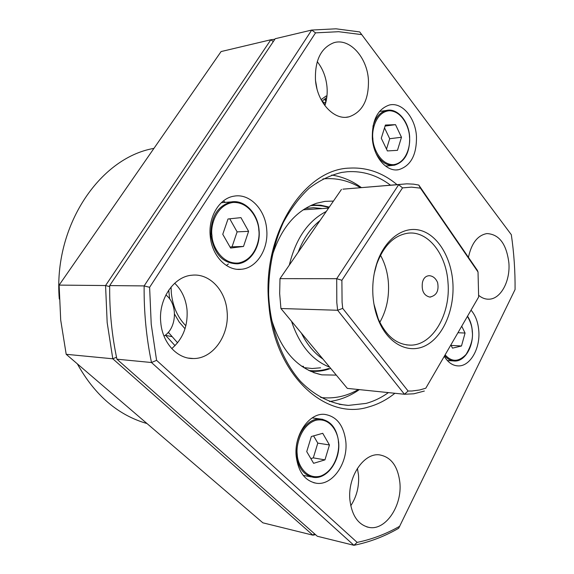 <?xml version="1.0" encoding="UTF-8"?>
<svg xmlns="http://www.w3.org/2000/svg" width="574" height="574" viewBox="0 0 574 574"><rect width="100%" height="100%" fill="white"/><g stroke="black" fill="none" stroke-linecap="round" stroke-linejoin="round"><path stroke-width="0.86" d="M321.096 99.646L326.168 95.98L326.857 96.848M326.778 97.465L324.726 98.907L326.391 99.876M325.358 104.081L323.427 103.607M322.674 100.959L323.047 102.014L324.109 102.739L325.286 102.387L325.917 101.419L325.515 100.271L324.482 99.639L323.298 99.955L322.674 100.959M388.39 392.609C381.358 397.674 373.911 401.269 366.04 403.407L348.375 405.402C331.356 404.053 314.717 395.866 300.446 381.294C282.085 360.443 270.211 328.672 268.625 294.491C268.517 268.295 273.446 244.237 283.398 222.325C290.709 208.864 299.291 197.513 309.135 188.279C319.496 180.437 330.337 175.163 341.666 172.437L347.464 171.719C362.926 170.787 377.247 175.257 390.435 185.122M394.883 393.276C386.761 399.805 378.022 404.354 368.68 406.937C324.941 421.079 273.913 373.753 268.811 304.084C261.644 234.773 303.789 169.029 349.573 168.11C366.858 167.17 382.657 172.674 396.978 184.613M266.702 229.485C268.711 249.008 256.772 268.158 241.281 269.278C226.615 271.129 211.698 255.559 210.22 235.943C208.183 216.778 219.548 198.195 234.013 196.165C249.712 193.108 265.339 209.524 266.702 229.485M228.423 263.954L226.386 265.475M416.459 136.282C416.803 154.779 410.869 165.915 398.643 169.696C386.618 172.229 373.502 157.046 372.332 138.434C371.966 120.267 377.627 109.132 389.308 105.028C401.972 101.734 415.389 117.627 416.459 136.282M471.146 310.269C475.545 315.442 478.092 322.294 478.795 330.825C480.359 348.461 470.178 366.341 458.375 365.911C452.843 365.774 448.172 362.639 444.355 356.511M345.835 441.643C348.102 462.996 332.568 485.676 316.532 483.272C305.081 481.084 298.301 472.072 296.184 456.237C293.888 434.913 309.092 412.864 324.332 414.342C336.565 416.121 343.733 425.219 345.835 441.643M227.067 311.244C229.693 334.951 213.09 358.929 193.309 358.528C177.366 358.994 162.442 342.965 160.777 322.61C158.13 299.355 173.807 276.281 192.139 275.19C209.524 273.224 225.51 290.25 227.067 311.244M174.69 283.226C181.764 290.071 185.876 298.939 187.024 309.831C187.999 326.082 182.905 338.997 171.741 348.583M399.891 482.756C402.252 505.68 385.735 530.548 369.304 527.463C358.341 525.016 351.876 515.818 349.889 499.875C347.5 476.872 363.773 452.714 379.385 454.852C391.102 456.918 397.94 466.224 399.891 482.756M357.415 468.348L358.528 475.243C359.238 486.537 356.648 496.718 350.757 505.787M468.434 257.346C471.491 243.197 477.647 235.268 486.888 233.575C499.179 234.214 506.512 243.993 508.88 262.914C510.401 281.038 500.844 298.954 489.084 299.19C485.453 299.355 482.002 298.093 478.738 295.395M368.415 79.75C368.967 99.761 362.481 112.124 348.97 116.838C334.197 120.856 316.92 102.337 315.456 79.757C314.882 60.241 320.959 47.915 333.688 42.777C349.358 37.568 367.13 57.142 368.415 79.75M317.235 61.633C322.853 68.787 326.118 77.311 327.029 87.198C327.539 93.784 326.814 99.933 324.855 105.638M361.268 34.562L338.66 31.699L315.528 32.861L311.718 30.049L144.139 285.917L109.677 285.587L275.226 38.716L311.718 30.049L336.005 28.808L359.726 31.936L511.319 234.701L359.726 31.936M109.67 286.591L105.566 285.543L107.173 322.602L112.798 358.793L66.197 354.302L60.708 320.105L59.129 285.099L221.083 51.567L270.842 39.757L105.566 285.543L59.129 285.099M116.508 357.2L112.798 358.793L312.945 535.176L262.87 522.821L66.197 354.302M59.28 299.025C53.246 226.529 99.388 158.051 153.552 148.451L153.954 148.365L153.552 148.451M147.023 423.555C118.108 415.239 94.875 395.335 77.325 363.837M163.999 336.113C176.986 328.22 178.069 303.897 165.864 294.964M316.927 88.618L315.528 80.568M314.487 533.741L312.945 535.176L315.542 534.674M274.881 39.226L270.842 39.757L273.296 41.593M109.677 285.587C109.426 310.699 111.844 335.23 116.924 359.188L317.343 536.267L353.936 545.3C369.62 542.121 384.53 536.446 398.665 528.274L515.072 289.526C515.222 271.086 513.967 252.811 511.319 234.701M315.528 32.861L149.613 287.309L144.139 285.917C143.873 312.062 146.327 337.598 151.486 362.517L116.924 359.188M149.613 287.309L151.227 324.245L156.587 360.343L151.486 362.517L353.936 545.3L357.15 542.387C372.067 539.302 386.288 533.906 399.798 526.207M156.587 360.343L357.15 542.387M223.25 201.036L225.424 202.371M168.706 290.15L169.689 298.961M174.568 314.172L179.253 322.107L185.022 328.751M167.917 332.741L168.828 333.006M171.604 336.594L165.57 335.338M165.398 335.101L175.034 345.656M418.798 185.065L477.353 270.34L478.027 271.997L478.651 297.002L425.793 388.211L419.565 389.997L411.945 391.002L408.1 391.03L342.714 308.382L342.075 302.146L341.889 280.291L402.525 187.877L411.515 187.138L420.419 188.143L418.798 185.065L413.524 184.146L406.851 183.831L350.585 188.53M342.714 308.382L337.641 310.261L336.809 302.563L336.701 278.691L279.99 278.634L341.48 189.413M373.014 296.571C373.724 305.26 375.604 313.318 378.661 320.73C388.612 344.831 409.8 354.718 426.834 344.945C443.932 335.309 454.773 308.439 452.829 282.2C451.035 257.396 438.012 235.62 421.036 230.561C404.103 225.424 385.161 238.597 377.046 262.677C373.487 273.396 372.139 284.697 373.014 296.571M373.932 304.048L378.194 318.721C386.037 336.091 396.878 344.902 410.704 345.146C432.832 345.232 450.827 313.82 448.007 282.58C446.314 254.031 427.817 230.382 407.705 233.223C393.893 235.455 383.547 245.816 376.68 264.313L374.248 273.411M380.49 255.265C384.924 263.265 387.55 272.284 388.376 282.329C389.359 297.203 386.503 310.534 379.816 322.315M429.732 297.067C423.82 295.545 421.388 290.681 422.442 282.473C423.44 278.211 425.678 275.951 429.158 275.699L429.28 275.699C432.947 275.986 435.716 278.268 437.596 282.537C439.132 290.803 436.556 295.646 429.861 297.067L429.732 297.067M478.651 297.002L425.793 388.211M380.648 186.033L399.511 184.563M478.027 271.997L420.419 188.143M408.1 391.03L404.455 394.259L337.641 310.261L280.93 308.525L347.327 388.383L404.455 394.259L413.854 393.793L424.344 391.045M402.525 187.877L398.679 184.713L336.701 278.691L341.889 280.291M280.93 308.525L279.667 293.644L279.99 278.634M328.672 368.508C322.129 370.668 315.463 371.313 308.676 370.438M320.557 367.812L312.105 368.522L303.61 367.554M330.107 368.63C323.614 370.969 316.977 371.816 310.19 371.163M336.299 375.116L321.784 374.844C297.569 369.419 280.657 350.456 271.064 317.939M360.529 187.712C348.727 180.573 336.199 177.639 322.94 178.909M331.765 175.041C340.913 176.448 349.566 179.784 357.724 185.05L361.469 187.633M320.723 397.495C333.91 399.023 346.459 396.369 358.37 389.524M359.324 389.617C350.025 396.139 340.073 400.107 329.469 401.535M271.674 257.439C280.514 228.703 295.524 210.622 316.697 203.203L325.049 201.359L333.437 201.079M311.876 205.018L320.672 205.191L329.297 207.092M310.34 205.714C316.669 205.026 322.868 205.657 328.952 207.594M305.224 208.498L313.548 207.695L321.813 208.513M185.854 325.781C177.624 317.386 172.788 306.487 171.332 293.092L171.066 287.022M168.318 332.281L177.581 342.807M303.323 209.718L305.124 209.689M320.077 220.473C310.678 228.065 303.366 238.669 298.136 252.302M289.318 265.102C295.754 238.691 308.08 220.796 326.297 211.44M301.393 333.135C307.04 344.5 314.229 353.146 322.961 359.08M329.713 367.195C312.184 360.314 299.456 345.01 291.527 321.268M303.617 366.356L301.737 366.291M397.473 150.338L401.484 137.265L395.515 124.658L385.398 125.046L381.279 138.255L387.393 150.94L397.473 150.338M385.075 126.079L395.515 124.658M401.484 137.265L389.71 138.721L384.515 127.866M386.503 149.089L389.71 138.721M450.97 345.089L452.484 348.145L461.482 346L465.069 333.049L461.819 326.369M465.069 333.049L458.131 332.726M461.482 346L451.128 345.404M243.505 246.454L248.599 231.336L240.958 217.639L228.014 218.981L222.762 234.285L230.612 248.061L243.505 246.454L232.04 246.82L237.119 231.874L229.758 218.802M248.599 231.336L237.119 231.874M230.045 247.064L232.04 246.82M324.956 459.874L329.447 444.965L322.732 433.305L311.352 436.513L306.731 451.616L313.619 463.318L324.956 459.874L313.304 457.865L317.788 443.121L313.583 435.881M329.447 444.965L317.788 443.121M310.843 458.597L313.304 457.865M379.443 111.485L386.424 110.445C379.931 112.174 375.432 117.491 372.935 126.402M372.878 138.664C371.543 130.377 375.934 111.815 389.394 110.725C402.883 111.205 409.484 128.834 409.492 136.87C410.69 144.87 406.787 162.908 393.534 164.681C380.074 164.917 372.856 147.037 372.878 138.664M375.977 153.315C380.921 162.126 387.048 166.101 394.36 165.219C404.878 161.947 409.979 152.497 409.657 136.87C408.76 121.143 397.344 107.69 386.424 110.445M467.516 316.539C470.572 321.863 472.144 326.821 472.223 331.42C473.256 338.093 471.211 345.756 466.088 354.409C458.755 362.029 451.803 362.223 445.237 354.99M444.771 355.787C447.727 359.245 451.078 360.996 454.816 361.039C465.033 361.398 473.694 346.23 472.359 331.363C471.907 325.515 470.328 320.5 467.638 316.324M234.716 201.675L231.236 201.919C217.431 205.851 210.665 217.08 210.938 235.598C214.131 254.146 222.949 263.552 237.414 263.825C250.637 262.835 260.783 246.576 259.061 230.131C257.92 213.32 244.639 199.4 231.236 201.919L221.327 202.694M211.978 235.512C210.256 226.249 215.881 204.846 233.109 202.443C250.364 201.818 258.788 221.112 258.809 230.167C260.345 239.071 255.423 259.764 238.49 263.014C221.277 264.557 211.964 244.998 211.978 235.512M322.861 419.364L320.263 418.998C307.269 417.685 294.333 436.391 296.284 454.45C298.078 467.903 303.868 475.545 313.641 477.381C327.395 479.398 340.583 460.212 338.646 442.21C336.881 428.333 330.753 420.599 320.263 418.998L312.184 417.908M297.267 454.386C295.761 445.984 300.704 425.14 315.844 420.276C331.011 417.061 338.43 433.851 338.445 442.332C339.794 450.439 335.431 470.558 320.536 476.119C305.397 480.137 297.246 463.247 297.267 454.386M303 366.341L303.581 367.532M348.375 405.402L339.155 404.304M237.507 269.306L241.281 269.278M396.498 169.904L398.643 169.696M456.552 365.774L458.375 365.911M313.713 482.72L316.532 483.272M188.416 358.097L193.302 358.528M366.779 526.889L369.304 527.463M487.29 299.162L489.084 299.19M346.316 117.232L348.963 116.838M378.194 318.721L378.661 320.73M410.704 345.146L406.543 344.902M430.801 296.995L429.861 297.067M342.943 189.162L400.15 184.448M376.68 264.313L377.046 262.677M313.598 372.583L321.784 374.844M360.895 187.684L357.724 185.05M328.565 208.154L303.165 209.819M385.57 166.101L392.537 165.405M447.311 360.515L453.259 360.931M303.18 475.38L311.244 476.922"/></g></svg>

